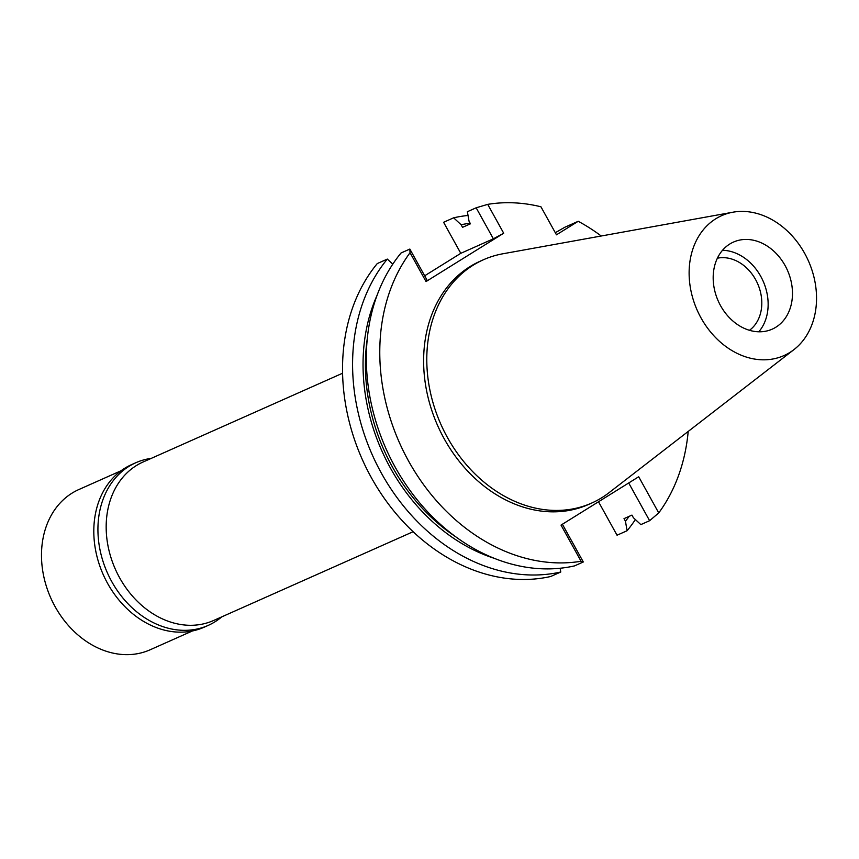<?xml version="1.0" encoding="UTF-8"?>
<svg xmlns="http://www.w3.org/2000/svg" width="859" height="859" viewBox="0 0 859 859"><rect width="100%" height="100%" fill="white"/><g stroke="black" fill="none" stroke-linecap="round" stroke-linejoin="round"><path stroke-width="1.29" d="M720.572 305.697A47.653 37.86 66 0 0 772.209 329.158A47.653 37.86 66 0 0 785.083 265.538A47.653 37.86 66 0 0 733.457 242.077A47.653 37.86 66 0 0 720.572 305.697M722.526 250.27A47.653 37.86 -114 0 1 760.752 276.362A47.653 37.86 -114 0 1 758.798 331.789M749.467 330.296A40.029 31.804 66 0 0 755.598 279.583A40.029 31.804 66 0 0 717.383 258.205M342.591 373.225L143.066 462.013A86.738 68.903 66 0 0 119.626 577.796A86.738 68.903 66 0 0 213.59 620.499L413.115 531.721M493.367 238.813L503.696 233.218L487.708 204.367L476.165 207.792L493.367 238.813L460.789 253.319L443.588 222.288L453.638 217.81A185.855 147.651 -114 0 1 468.037 215.459M460.789 253.319L424.668 275.793M387.323 259.085L377.273 263.563A185.855 147.651 66 0 0 371.367 477.679A185.855 147.651 66 0 0 550.726 576.486L560.777 572.008A185.855 147.651 -114 0 1 381.417 473.212A185.855 147.651 -114 0 1 387.323 259.085L392.778 264.153M598.508 501.774L617.041 535.211L627.091 530.733L625.449 521.22L624.01 518.632L631.945 515.099L633.373 517.698L640.835 524.613L649.619 520.704L628.702 482.973M487.708 204.367A185.855 147.651 -114 0 1 540.934 206.783L556.471 234.818L578.214 221.289L564.782 227.27L555.301 232.714M635.381 519.555A185.855 147.651 -114 0 1 627.091 530.733M688.199 431.443A185.855 147.651 -114 0 1 658.735 512.92L638.699 476.756L561.024 525.096L581.071 561.26A185.855 147.651 -114 0 1 408.605 461.111A185.855 147.651 -114 0 1 410.044 252.718L426.032 281.559L427.052 280.098L409.85 249.067L410.044 252.718M560.132 568.25L560.777 572.008M581.071 561.26L583.304 561.979L574.521 565.898A185.855 147.651 66 0 1 395.161 467.092A185.855 147.651 66 0 1 401.067 252.975L409.85 249.067M583.304 561.979L562.387 524.248M503.696 233.218L426.032 281.559M476.165 207.792L467.382 211.701L469.035 221.203L470.464 223.802L462.539 227.324L461.1 224.736L453.638 217.81M578.214 221.289A185.855 147.651 -114 0 1 601.236 236.01M483.434 259.751L480.256 261.168A133.156 105.775 66 0 0 444.275 438.906A133.156 105.775 66 0 0 588.522 504.469L591.701 503.052A133.156 105.775 -114 0 1 447.442 437.499A133.156 105.775 -114 0 1 483.434 259.751A133.156 105.775 -114 0 1 502.859 253.781L732.867 212.216A76.58 60.839 -114 0 1 804.658 253.351A76.58 60.839 -114 0 1 793.995 349.581A76.58 60.839 -114 0 1 700.998 317.873A76.58 60.839 -114 0 1 732.867 212.216M649.619 520.704L658.735 512.92M629.153 516.345A176.793 140.447 -114 0 1 625.449 521.22M367.298 338.575A173.947 138.181 66 0 0 392.391 466.899A173.947 138.181 66 0 0 455.399 536.564M494.172 558.296A176.793 140.447 -114 0 1 390.458 468.101A176.793 140.447 -114 0 1 377.112 295.217M461.1 224.736A176.793 140.447 -114 0 1 470.152 223.233M793.995 349.581L609.138 492.615A133.156 105.775 -114 0 1 591.701 503.052M121.065 470.753L78.792 489.566A87.682 69.665 66 0 0 55.094 606.626A87.682 69.665 66 0 0 150.089 649.801L192.362 630.989M135.797 462.743L131.663 464.579A89.025 70.717 66 0 0 107.611 583.411A89.025 70.717 66 0 0 204.045 627.242L208.179 625.406A89.025 70.717 -114 0 1 111.734 581.575A89.025 70.717 -114 0 1 135.797 462.743A89.025 70.717 -114 0 1 151.281 458.362M221.794 616.848A89.025 70.717 -114 0 1 208.179 625.406"/></g></svg>
